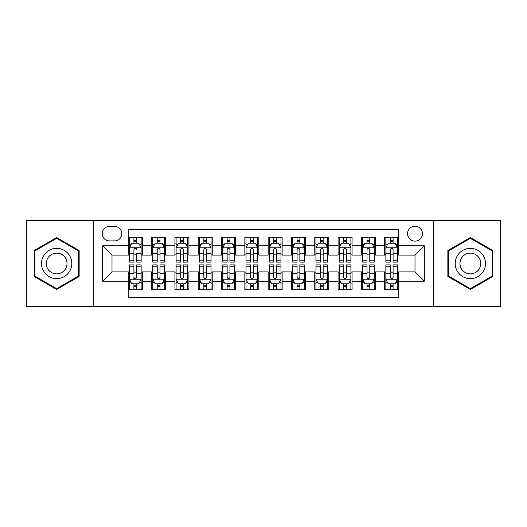 <?xml version="1.0" encoding="UTF-8"?>
<svg xmlns="http://www.w3.org/2000/svg" width="527" height="527" viewBox="0 0 527 527"><rect width="100%" height="100%" fill="white"/><g stroke="black" fill="none" stroke-linecap="round" stroke-linejoin="round"><path stroke-width="0.79" d="M414.999 226.208A7.457 7.457 0 0 0 407.536 233.665A7.457 7.457 0 0 0 414.999 241.122A7.457 7.457 0 0 0 422.456 233.665A7.457 7.457 0 0 0 414.999 226.208M433.642 306.615L500.65 306.615L500.65 220.385L433.642 220.385L433.642 306.615L93.358 306.615L93.358 220.385L26.35 220.385L26.35 306.615L93.358 306.615M398.682 237.282L384.697 237.282L384.697 245.786L375.376 245.786L375.376 255.108L384.697 255.108L384.697 245.786M375.376 245.786L375.376 237.282L361.39 237.282L361.39 245.786L352.069 245.786L352.069 255.108L361.39 255.108L361.39 245.786M352.069 245.786L352.069 237.282L338.084 237.282L338.084 245.786L328.762 245.786L328.762 255.108L338.084 255.108L338.084 245.786M328.762 245.786L328.762 237.282L314.777 237.282L314.777 245.786L305.456 245.786L305.456 255.108L314.777 255.108L314.777 245.786M305.456 245.786L305.456 237.282L291.471 237.282L291.471 245.786L282.143 245.786L282.143 255.108L291.471 255.108L291.471 245.786M282.143 245.786L282.143 237.282L268.164 237.282L268.164 245.786L258.836 245.786L258.836 255.108L268.164 255.108L268.164 245.786M258.836 245.786L258.836 237.282L244.857 237.282L244.857 245.786L235.529 245.786L235.529 255.108L244.857 255.108L244.857 245.786M235.529 245.786L235.529 237.282L221.544 237.282L221.544 245.786L212.223 245.786L212.223 255.108L221.544 255.108L221.544 245.786M212.223 245.786L212.223 237.282L198.238 237.282L198.238 245.786L188.916 245.786L188.916 255.108L198.238 255.108L198.238 245.786M188.916 245.786L188.916 237.282L174.931 237.282L174.931 245.786L165.61 245.786L165.61 255.108L174.931 255.108L174.931 245.786M165.61 245.786L165.61 237.282L151.624 237.282L151.624 255.108L142.303 255.108L142.303 237.282L128.318 237.282M128.318 289.718L142.303 289.718L142.303 271.892L151.624 271.892L151.624 289.718L165.61 289.718L165.61 271.892L174.931 271.892L174.931 281.214L165.61 281.214M174.931 281.214L174.931 289.718L188.916 289.718L188.916 271.892L198.238 271.892L198.238 281.214L188.916 281.214M198.238 281.214L198.238 289.718L212.223 289.718L212.223 271.892L221.544 271.892L221.544 281.214L212.223 281.214M221.544 281.214L221.544 289.718L235.529 289.718L235.529 271.892L244.857 271.892L244.857 281.214L235.529 281.214M244.857 281.214L244.857 289.718L258.836 289.718L258.836 271.892L268.164 271.892L268.164 281.214L258.836 281.214M268.164 281.214L268.164 289.718L282.143 289.718L282.143 271.892L291.471 271.892L291.471 281.214L282.143 281.214M291.471 281.214L291.471 289.718L305.456 289.718L305.456 271.892L314.777 271.892L314.777 281.214L305.456 281.214M314.777 281.214L314.777 289.718L328.762 289.718L328.762 271.892L338.084 271.892L338.084 281.214L328.762 281.214M338.084 281.214L338.084 289.718L352.069 289.718L352.069 271.892L361.39 271.892L361.39 281.214L352.069 281.214M361.39 281.214L361.39 289.718L375.376 289.718L375.376 271.892L384.697 271.892L384.697 281.214L375.376 281.214M109.438 240.892L114.57 240.892A7.226 7.226 0 0 0 121.79 233.665A7.226 7.226 0 0 0 114.57 226.439L109.438 226.439A7.226 7.226 0 0 0 102.212 233.665A7.226 7.226 0 0 0 109.438 240.892M433.642 220.385L93.358 220.385M398.682 245.786L398.682 229.469L128.318 229.469L128.318 255.108L112.001 255.108L112.001 271.892L128.318 271.892L128.318 297.531L398.682 297.531L398.682 271.892L414.999 271.892L414.999 255.108L398.682 255.108L398.682 245.786L424.321 245.786L424.321 281.214L398.682 281.214M128.318 281.214L102.679 281.214L102.679 245.786L128.318 245.786M384.697 281.214L384.697 289.718L398.682 289.718M128.318 243.105L129.484 243.105M133.911 243.105L136.71 243.105M141.137 243.105L142.303 243.105M128.318 254.877L129.484 254.877M133.911 254.877L136.71 254.877M141.137 254.877L142.303 254.877M128.318 272.123L129.484 272.123M133.911 272.123L136.71 272.123M141.137 272.123L142.303 272.123M128.318 283.895L129.484 283.895M133.911 283.895L136.71 283.895M141.137 283.895L142.303 283.895M151.624 254.877L152.79 254.877M157.217 254.877L160.017 254.877M164.444 254.877L165.61 254.877M151.624 243.105L152.79 243.105M157.217 243.105L160.017 243.105M164.444 243.105L165.61 243.105M151.624 272.123L152.79 272.123M157.217 272.123L160.017 272.123M164.444 272.123L165.61 272.123M151.624 283.895L152.79 283.895M157.217 283.895L160.017 283.895M164.444 283.895L165.61 283.895M174.931 272.123L176.097 272.123M180.524 272.123L183.324 272.123M187.75 272.123L188.916 272.123M174.931 283.895L176.097 283.895M180.524 283.895L183.324 283.895M187.75 283.895L188.916 283.895M174.931 243.105L176.097 243.105M180.524 243.105L183.324 243.105M187.75 243.105L188.916 243.105M174.931 254.877L176.097 254.877M180.524 254.877L183.324 254.877M187.75 254.877L188.916 254.877M198.238 272.123L199.404 272.123M203.837 272.123L206.63 272.123M211.057 272.123L212.223 272.123M198.238 283.895L199.404 283.895M203.837 283.895L206.63 283.895M211.057 283.895L212.223 283.895M198.238 243.105L199.404 243.105M203.837 243.105L206.63 243.105M211.057 243.105L212.223 243.105M198.238 254.877L199.404 254.877M203.837 254.877L206.63 254.877M211.057 254.877L212.223 254.877M221.544 272.123L222.71 272.123M227.144 272.123L229.937 272.123M234.363 272.123L235.529 272.123M221.544 283.895L222.71 283.895M227.144 283.895L229.937 283.895M234.363 283.895L235.529 283.895M221.544 243.105L222.71 243.105M227.144 243.105L229.937 243.105M234.363 243.105L235.529 243.105M221.544 254.877L222.71 254.877M227.144 254.877L229.937 254.877M234.363 254.877L235.529 254.877M244.857 272.123L246.017 272.123M250.45 272.123L253.243 272.123M257.67 272.123L258.836 272.123M244.857 283.895L246.017 283.895M250.45 283.895L253.243 283.895M257.67 283.895L258.836 283.895M244.857 243.105L246.017 243.105M250.45 243.105L253.243 243.105M257.67 243.105L258.836 243.105M244.857 254.877L246.017 254.877M250.45 254.877L253.243 254.877M257.67 254.877L258.836 254.877M268.164 272.123L269.33 272.123M273.757 272.123L276.55 272.123M280.983 272.123L282.143 272.123M268.164 283.895L269.33 283.895M273.757 283.895L276.55 283.895M280.983 283.895L282.143 283.895M268.164 243.105L269.33 243.105M273.757 243.105L276.55 243.105M280.983 243.105L282.143 243.105M268.164 254.877L269.33 254.877M273.757 254.877L276.55 254.877M280.983 254.877L282.143 254.877M291.471 272.123L292.637 272.123M297.063 272.123L299.856 272.123M304.29 272.123L305.456 272.123M291.471 283.895L292.637 283.895M297.063 283.895L299.856 283.895M304.29 283.895L305.456 283.895M291.471 243.105L292.637 243.105M297.063 243.105L299.856 243.105M304.29 243.105L305.456 243.105M291.471 254.877L292.637 254.877M297.063 254.877L299.856 254.877M304.29 254.877L305.456 254.877M314.777 272.123L315.943 272.123M320.37 272.123L323.163 272.123M327.596 272.123L328.762 272.123M314.777 283.895L315.943 283.895M320.37 283.895L323.163 283.895M327.596 283.895L328.762 283.895M314.777 243.105L315.943 243.105M320.37 243.105L323.163 243.105M327.596 243.105L328.762 243.105M314.777 254.877L315.943 254.877M320.37 254.877L323.163 254.877M327.596 254.877L328.762 254.877M338.084 272.123L339.25 272.123M343.676 272.123L346.476 272.123M350.903 272.123L352.069 272.123M338.084 283.895L339.25 283.895M343.676 283.895L346.476 283.895M350.903 283.895L352.069 283.895M338.084 243.105L339.25 243.105M343.676 243.105L346.476 243.105M350.903 243.105L352.069 243.105M338.084 254.877L339.25 254.877M343.676 254.877L346.476 254.877M350.903 254.877L352.069 254.877M361.39 272.123L362.556 272.123M366.983 272.123L369.783 272.123M374.21 272.123L375.376 272.123M361.39 283.895L362.556 283.895M366.983 283.895L369.783 283.895M374.21 283.895L375.376 283.895M361.39 243.105L362.556 243.105M366.983 243.105L369.783 243.105M374.21 243.105L375.376 243.105M361.39 254.877L362.556 254.877M366.983 254.877L369.783 254.877M374.21 254.877L375.376 254.877M384.697 272.123L385.863 272.123M390.29 272.123L393.089 272.123M397.516 272.123L398.682 272.123M384.697 283.895L385.863 283.895M390.29 283.895L393.089 283.895M397.516 283.895L398.682 283.895M384.697 243.105L385.863 243.105M390.29 243.105L393.089 243.105M397.516 243.105L398.682 243.105M384.697 254.877L385.863 254.877M390.29 254.877L393.089 254.877M397.516 254.877L398.682 254.877M112.001 255.108L102.679 245.786M112.001 271.892L102.679 281.214M424.321 245.786L414.999 255.108M424.321 281.214L414.999 271.892M56.652 289.468L79.142 276.484L79.142 250.516L56.652 237.532L34.156 250.516L34.156 276.484L56.652 289.468M492.844 250.516L470.347 237.532L447.858 250.516L447.858 276.484L470.347 289.468L492.844 276.484L492.844 250.516M136.71 237.282L136.71 243.224L136.71 240.312L133.911 240.312M141.137 260.2L136.71 260.2L136.71 262.103L141.137 262.103L141.137 247.881L138.805 243.224L131.816 243.224L129.484 247.881L129.484 253.289L129.484 237.282M129.484 257.492L129.484 259.073M129.484 244.554L129.484 240.312M129.484 260.2L129.484 262.103L133.911 262.103L133.911 260.2L129.484 260.2L129.484 253.289L133.911 253.289L133.911 257.492M141.137 244.554L141.137 240.312M136.71 260.2L136.71 253.289L141.137 253.289L141.137 237.282M133.911 243.224L133.911 237.282M136.71 257.492L136.71 259.073M133.911 260.2L133.911 249.633C134.846 247.835 135.775 247.835 136.71 249.633L136.71 247.769M133.911 289.718L133.911 283.776L133.911 286.688L136.71 286.688M129.484 266.8L133.911 266.8L133.911 264.897L129.484 264.897L129.484 279.119L131.816 283.776L138.805 283.776L141.137 279.119L141.137 273.711L141.137 289.718M141.137 269.508L141.137 267.927M141.137 282.446L141.137 286.688M141.137 266.8L141.137 264.897L136.71 264.897L136.71 266.8L141.137 266.8L141.137 273.711L136.71 273.711L136.71 269.508M129.484 282.446L129.484 286.688M133.911 266.8L133.911 273.711L129.484 273.711L129.484 289.718M136.71 283.776L136.71 289.718M133.911 269.508L133.911 267.927M136.71 266.8L136.71 277.367C135.775 279.165 134.846 279.165 133.911 277.367L133.911 279.231M56.652 248.349A15.151 15.151 0 0 0 41.501 263.5A15.151 15.151 0 0 0 56.652 278.651A15.151 15.151 0 0 0 71.797 263.5A15.151 15.151 0 0 0 56.652 248.349M56.652 253.131A10.369 10.369 0 0 0 46.277 263.5A10.369 10.369 0 0 0 56.652 273.869A10.369 10.369 0 0 0 67.021 263.5A10.369 10.369 0 0 0 56.652 253.131M78.444 276.082L56.652 288.664L34.854 276.082L34.854 250.918L56.652 238.336L78.444 250.918L78.444 276.082M457.232 255.924A15.151 15.151 0 0 0 462.778 276.622A15.151 15.151 0 0 0 483.47 271.076A15.151 15.151 0 0 0 477.923 250.378A15.151 15.151 0 0 0 457.232 255.924M461.369 258.316A10.369 10.369 0 0 0 465.163 272.485A10.369 10.369 0 0 0 479.333 268.684A10.369 10.369 0 0 0 475.538 254.515A10.369 10.369 0 0 0 461.369 258.316M492.146 250.918L492.146 276.082L470.347 288.664L448.556 276.082L448.556 250.918L470.347 238.336L492.146 250.918M160.017 240.312L157.217 240.312M164.444 260.2L160.017 260.2L160.017 262.103L164.444 262.103L164.444 247.881L162.112 243.224L155.122 243.224L152.79 247.881L152.79 262.103L157.217 262.103L157.217 260.2L152.79 260.2M152.79 247.881L152.79 237.282M164.444 247.881L164.444 237.282M157.217 243.224L157.217 237.282M160.017 237.282L160.017 243.224M160.017 260.2L160.017 249.633C159.088 247.835 158.153 247.835 157.217 249.633L157.217 260.2M183.324 240.312L180.524 240.312M187.75 260.2L183.324 260.2L183.324 262.103L187.75 262.103L187.75 247.881L185.418 243.224L178.429 243.224L176.097 247.881L176.097 262.103L180.524 262.103L180.524 260.2L176.097 260.2M176.097 247.881L176.097 237.282M187.75 247.881L187.75 237.282M180.524 243.224L180.524 237.282M183.324 237.282L183.324 243.224M183.324 260.2L183.324 249.633C182.395 247.835 181.459 247.835 180.524 249.633L180.524 260.2M206.63 240.312L203.837 240.312M211.057 260.2L206.63 260.2L206.63 262.103L211.057 262.103L211.057 247.881L208.732 243.224L201.736 243.224L199.404 247.881L199.404 262.103L203.837 262.103L203.837 260.2L199.404 260.2M199.404 247.881L199.404 237.282M211.057 247.881L211.057 237.282M203.837 243.224L203.837 237.282M206.63 237.282L206.63 243.224M206.63 260.2L206.63 249.633C205.701 247.835 204.766 247.835 203.837 249.633L203.837 260.2M229.937 240.312L227.144 240.312M234.363 260.2L229.937 260.2L229.937 262.103L234.363 262.103L234.363 247.881L232.038 243.224L225.042 243.224L222.71 247.881L222.71 262.103L227.144 262.103L227.144 260.2L222.71 260.2M222.71 247.881L222.71 237.282M234.363 247.881L234.363 237.282M227.144 243.224L227.144 237.282M229.937 237.282L229.937 243.224M229.937 260.2L229.937 249.633C229.008 247.835 228.072 247.835 227.144 249.633L227.144 260.2M157.217 286.688L160.017 286.688M152.79 266.8L157.217 266.8L157.217 264.897L152.79 264.897L152.79 279.119L155.122 283.776L162.112 283.776L164.444 279.119L164.444 264.897L160.017 264.897L160.017 266.8L164.444 266.8M164.444 279.119L164.444 289.718M152.79 279.119L152.79 289.718M160.017 283.776L160.017 289.718M157.217 289.718L157.217 283.776M157.217 266.8L157.217 277.367C158.153 279.165 159.082 279.165 160.017 277.367L160.017 266.8M180.524 286.688L183.324 286.688M176.097 266.8L180.524 266.8L180.524 264.897L176.097 264.897L176.097 279.119L178.429 283.776L185.418 283.776L187.75 279.119L187.75 264.897L183.324 264.897L183.324 266.8L187.75 266.8M187.75 279.119L187.75 289.718M176.097 279.119L176.097 289.718M183.324 283.776L183.324 289.718M180.524 289.718L180.524 283.776M180.524 266.8L180.524 277.367C181.459 279.165 182.388 279.165 183.324 277.367L183.324 266.8M203.837 286.688L206.63 286.688M199.404 266.8L203.837 266.8L203.837 264.897L199.404 264.897L199.404 279.119L201.736 283.776L208.732 283.776L211.057 279.119L211.057 264.897L206.63 264.897L206.63 266.8L211.057 266.8M211.057 279.119L211.057 289.718M199.404 279.119L199.404 289.718M206.63 283.776L206.63 289.718M203.837 289.718L203.837 283.776M203.837 266.8L203.837 277.367C204.766 279.165 205.695 279.165 206.63 277.367L206.63 266.8M227.144 286.688L229.937 286.688M222.71 266.8L227.144 266.8L227.144 264.897L222.71 264.897L222.71 279.119L225.042 283.776L232.038 283.776L234.363 279.119L234.363 264.897L229.937 264.897L229.937 266.8L234.363 266.8M234.363 279.119L234.363 289.718M222.71 279.119L222.71 289.718M229.937 283.776L229.937 289.718M227.144 289.718L227.144 283.776M227.144 266.8L227.144 277.367C228.072 279.165 229.001 279.165 229.937 277.367L229.937 266.8M253.243 240.312L250.45 240.312M257.67 260.2L253.243 260.2L253.243 262.103L257.67 262.103L257.67 247.881L255.345 243.224L248.349 243.224L246.017 247.881L246.017 262.103L250.45 262.103L250.45 260.2L246.017 260.2M246.017 247.881L246.017 237.282M257.67 247.881L257.67 237.282M250.45 243.224L250.45 237.282M253.243 237.282L253.243 243.224M253.243 260.2L253.243 249.633C252.314 247.835 251.379 247.835 250.45 249.633L250.45 260.2M250.45 286.688L253.243 286.688M246.017 266.8L250.45 266.8L250.45 264.897L246.017 264.897L246.017 279.119L248.349 283.776L255.345 283.776L257.67 279.119L257.67 264.897L253.243 264.897L253.243 266.8L257.67 266.8M257.67 279.119L257.67 289.718M246.017 279.119L246.017 289.718M253.243 283.776L253.243 289.718M250.45 289.718L250.45 283.776M250.45 266.8L250.45 277.367C251.379 279.165 252.314 279.165 253.243 277.367L253.243 266.8M276.55 240.312L273.757 240.312M280.983 260.2L276.55 260.2L276.55 262.103L280.983 262.103L280.983 247.881L278.651 243.224L271.655 243.224L269.33 247.881L269.33 262.103L273.757 262.103L273.757 260.2L269.33 260.2M269.33 247.881L269.33 237.282M280.983 247.881L280.983 237.282M273.757 243.224L273.757 237.282M276.55 237.282L276.55 243.224M276.55 260.2L276.55 249.633C275.621 247.835 274.686 247.835 273.757 249.633L273.757 260.2M273.757 286.688L276.55 286.688M269.33 266.8L273.757 266.8L273.757 264.897L269.33 264.897L269.33 279.119L271.655 283.776L278.651 283.776L280.983 279.119L280.983 264.897L276.55 264.897L276.55 266.8L280.983 266.8M280.983 279.119L280.983 289.718M269.33 279.119L269.33 289.718M276.55 283.776L276.55 289.718M273.757 289.718L273.757 283.776M273.757 266.8L273.757 277.367C274.686 279.165 275.621 279.165 276.55 277.367L276.55 266.8M299.856 240.312L297.063 240.312M304.29 260.2L299.856 260.2L299.856 262.103L304.29 262.103L304.29 247.881L301.958 243.224L294.962 243.224L292.637 247.881L292.637 262.103L297.063 262.103L297.063 260.2L292.637 260.2M292.637 247.881L292.637 237.282M304.29 247.881L304.29 237.282M297.063 243.224L297.063 237.282M299.856 237.282L299.856 243.224M299.856 260.2L299.856 249.633C298.928 247.835 297.999 247.835 297.063 249.633L297.063 260.2M297.063 286.688L299.856 286.688M292.637 266.8L297.063 266.8L297.063 264.897L292.637 264.897L292.637 279.119L294.962 283.776L301.958 283.776L304.29 279.119L304.29 264.897L299.856 264.897L299.856 266.8L304.29 266.8M304.29 279.119L304.29 289.718M292.637 279.119L292.637 289.718M299.856 283.776L299.856 289.718M297.063 289.718L297.063 283.776M297.063 266.8L297.063 277.367C297.992 279.165 298.928 279.165 299.856 277.367L299.856 266.8M323.163 240.312L320.37 240.312M327.596 260.2L323.163 260.2L323.163 262.103L327.596 262.103L327.596 247.881L325.264 243.224L318.268 243.224L315.943 247.881L315.943 262.103L320.37 262.103L320.37 260.2L315.943 260.2M315.943 247.881L315.943 237.282M327.596 247.881L327.596 237.282M320.37 243.224L320.37 237.282M323.163 237.282L323.163 243.224M323.163 260.2L323.163 249.633C322.234 247.835 321.305 247.835 320.37 249.633L320.37 260.2M320.37 286.688L323.163 286.688M315.943 266.8L320.37 266.8L320.37 264.897L315.943 264.897L315.943 279.119L318.268 283.776L325.264 283.776L327.596 279.119L327.596 264.897L323.163 264.897L323.163 266.8L327.596 266.8M327.596 279.119L327.596 289.718M315.943 279.119L315.943 289.718M323.163 283.776L323.163 289.718M320.37 289.718L320.37 283.776M320.37 266.8L320.37 277.367C321.299 279.165 322.234 279.165 323.163 277.367L323.163 266.8M346.476 240.312L343.676 240.312M350.903 260.2L346.476 260.2L346.476 262.103L350.903 262.103L350.903 247.881L348.571 243.224L341.582 243.224L339.25 247.881L339.25 262.103L343.676 262.103L343.676 260.2L339.25 260.2M339.25 247.881L339.25 237.282M350.903 247.881L350.903 237.282M343.676 243.224L343.676 237.282M346.476 237.282L346.476 243.224M346.476 260.2L346.476 249.633C345.541 247.835 344.612 247.835 343.676 249.633L343.676 260.2M343.676 286.688L346.476 286.688M339.25 266.8L343.676 266.8L343.676 264.897L339.25 264.897L339.25 279.119L341.582 283.776L348.571 283.776L350.903 279.119L350.903 264.897L346.476 264.897L346.476 266.8L350.903 266.8M350.903 279.119L350.903 289.718M339.25 279.119L339.25 289.718M346.476 283.776L346.476 289.718M343.676 289.718L343.676 283.776M343.676 266.8L343.676 277.367C344.605 279.165 345.541 279.165 346.476 277.367L346.476 266.8M369.783 240.312L366.983 240.312M374.21 260.2L369.783 260.2L369.783 262.103L374.21 262.103L374.21 247.881L371.878 243.224L364.888 243.224L362.556 247.881L362.556 262.103L366.983 262.103L366.983 260.2L362.556 260.2M362.556 247.881L362.556 237.282M374.21 247.881L374.21 237.282M366.983 243.224L366.983 237.282M369.783 237.282L369.783 243.224M369.783 260.2L369.783 249.633C368.847 247.835 367.918 247.835 366.983 249.633L366.983 260.2M366.983 286.688L369.783 286.688M362.556 266.8L366.983 266.8L366.983 264.897L362.556 264.897L362.556 279.119L364.888 283.776L371.878 283.776L374.21 279.119L374.21 264.897L369.783 264.897L369.783 266.8L374.21 266.8M374.21 279.119L374.21 289.718M362.556 279.119L362.556 289.718M369.783 283.776L369.783 289.718M366.983 289.718L366.983 283.776M366.983 266.8L366.983 277.367C367.912 279.165 368.847 279.165 369.783 277.367L369.783 266.8M393.089 240.312L390.29 240.312M397.516 260.2L393.089 260.2L393.089 262.103L397.516 262.103L397.516 247.881L395.184 243.224L388.195 243.224L385.863 247.881L385.863 262.103L390.29 262.103L390.29 260.2L385.863 260.2M385.863 247.881L385.863 237.282M397.516 247.881L397.516 237.282M390.29 243.224L390.29 237.282M393.089 237.282L393.089 243.224M393.089 260.2L393.089 249.633C392.154 247.835 391.225 247.835 390.29 249.633L390.29 260.2M390.29 286.688L393.089 286.688M385.863 266.8L390.29 266.8L390.29 264.897L385.863 264.897L385.863 279.119L388.195 283.776L395.184 283.776L397.516 279.119L397.516 264.897L393.089 264.897L393.089 266.8L397.516 266.8M397.516 279.119L397.516 289.718M385.863 279.119L385.863 289.718M393.089 283.776L393.089 289.718M390.29 289.718L390.29 283.776M390.29 266.8L390.29 277.367C391.225 279.165 392.154 279.165 393.089 277.367L393.089 266.8M151.624 281.214L142.303 281.214M151.624 245.786L142.303 245.786M141.078 247.769L129.543 247.769M129.484 244.508L131.17 244.508M139.451 244.508L141.137 244.508M136.71 241.794L133.911 241.794M129.543 279.231L141.078 279.231M141.137 282.492L139.451 282.492M131.17 282.492L129.484 282.492M133.911 285.206L136.71 285.206M164.384 247.769L152.85 247.769M152.79 244.508L154.483 244.508M162.757 244.508L164.444 244.508M157.217 253.289L152.79 253.289M164.444 253.289L160.017 253.289M160.017 241.794L157.217 241.794M187.691 247.769L176.156 247.769M176.097 244.508L177.79 244.508M186.064 244.508L187.75 244.508M180.524 253.289L176.097 253.289M187.75 253.289L183.324 253.289M183.324 241.794L180.524 241.794M210.998 247.769L199.463 247.769M199.404 244.508L201.097 244.508M209.371 244.508L211.057 244.508M203.837 253.289L199.404 253.289M211.057 253.289L206.63 253.289M206.63 241.794L203.837 241.794M234.311 247.769L222.769 247.769M222.71 244.508L224.403 244.508M232.677 244.508L234.363 244.508M227.144 253.289L222.71 253.289M234.363 253.289L229.937 253.289M229.937 241.794L227.144 241.794M152.85 279.231L164.384 279.231M164.444 282.492L162.757 282.492M154.483 282.492L152.79 282.492M160.017 273.711L164.444 273.711M152.79 273.711L157.217 273.711M157.217 285.206L160.017 285.206M176.156 279.231L187.691 279.231M187.75 282.492L186.064 282.492M177.79 282.492L176.097 282.492M183.324 273.711L187.75 273.711M176.097 273.711L180.524 273.711M180.524 285.206L183.324 285.206M199.463 279.231L210.998 279.231M211.057 282.492L209.371 282.492M201.097 282.492L199.404 282.492M206.63 273.711L211.057 273.711M199.404 273.711L203.837 273.711M203.837 285.206L206.63 285.206M222.769 279.231L234.311 279.231M234.363 282.492L232.677 282.492M224.403 282.492L222.71 282.492M229.937 273.711L234.363 273.711M222.71 273.711L227.144 273.711M227.144 285.206L229.937 285.206M257.617 247.769L246.076 247.769M246.017 244.508L247.71 244.508M255.984 244.508L257.67 244.508M250.45 253.289L246.017 253.289M257.67 253.289L253.243 253.289M253.243 241.794L250.45 241.794M246.076 279.231L257.617 279.231M257.67 282.492L255.984 282.492M247.71 282.492L246.017 282.492M253.243 273.711L257.67 273.711M246.017 273.711L250.45 273.711M250.45 285.206L253.243 285.206M280.924 247.769L269.383 247.769M269.33 244.508L271.016 244.508M279.29 244.508L280.983 244.508M273.757 253.289L269.33 253.289M280.983 253.289L276.55 253.289M276.55 241.794L273.757 241.794M269.383 279.231L280.924 279.231M280.983 282.492L279.29 282.492M271.016 282.492L269.33 282.492M276.55 273.711L280.983 273.711M269.33 273.711L273.757 273.711M273.757 285.206L276.55 285.206M304.231 247.769L292.689 247.769M292.637 244.508L294.323 244.508M302.597 244.508L304.29 244.508M297.063 253.289L292.637 253.289M304.29 253.289L299.856 253.289M299.856 241.794L297.063 241.794M292.689 279.231L304.231 279.231M304.29 282.492L302.597 282.492M294.323 282.492L292.637 282.492M299.856 273.711L304.29 273.711M292.637 273.711L297.063 273.711M297.063 285.206L299.856 285.206M327.537 247.769L316.002 247.769M315.943 244.508L317.629 244.508M325.903 244.508L327.596 244.508M320.37 253.289L315.943 253.289M327.596 253.289L323.163 253.289M323.163 241.794L320.37 241.794M316.002 279.231L327.537 279.231M327.596 282.492L325.903 282.492M317.629 282.492L315.943 282.492M323.163 273.711L327.596 273.711M315.943 273.711L320.37 273.711M320.37 285.206L323.163 285.206M350.844 247.769L339.309 247.769M339.25 244.508L340.936 244.508M349.21 244.508L350.903 244.508M343.676 253.289L339.25 253.289M350.903 253.289L346.476 253.289M346.476 241.794L343.676 241.794M339.309 279.231L350.844 279.231M350.903 282.492L349.21 282.492M340.936 282.492L339.25 282.492M346.476 273.711L350.903 273.711M339.25 273.711L343.676 273.711M343.676 285.206L346.476 285.206M374.15 247.769L362.616 247.769M362.556 244.508L364.243 244.508M372.517 244.508L374.21 244.508M366.983 253.289L362.556 253.289M374.21 253.289L369.783 253.289M369.783 241.794L366.983 241.794M362.616 279.231L374.15 279.231M374.21 282.492L372.517 282.492M364.243 282.492L362.556 282.492M369.783 273.711L374.21 273.711M362.556 273.711L366.983 273.711M366.983 285.206L369.783 285.206M397.457 247.769L385.922 247.769M385.863 244.508L387.549 244.508M395.83 244.508L397.516 244.508M390.29 253.289L385.863 253.289M397.516 253.289L393.089 253.289M393.089 241.794L390.29 241.794M385.922 279.231L397.457 279.231M397.516 282.492L395.83 282.492M387.549 282.492L385.863 282.492M393.089 273.711L397.516 273.711M385.863 273.711L390.29 273.711M390.29 285.206L393.089 285.206"/></g></svg>
